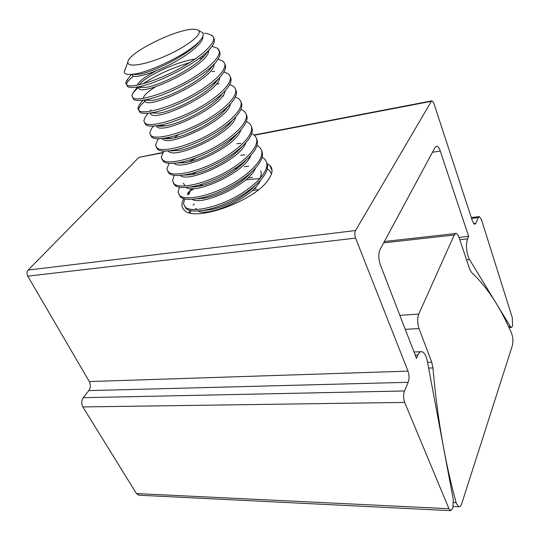 <?xml version="1.0" encoding="UTF-8"?>
<svg xmlns="http://www.w3.org/2000/svg" width="540" height="540" viewBox="0 0 540 540"><rect width="100%" height="100%" fill="white"/><g stroke="black" fill="none" stroke-linecap="round" stroke-linejoin="round"><path stroke-width="0.81" d="M183.769 198.646C181.224 203.418 181.352 207.205 184.16 210.019C193.799 222.541 253.253 201.832 267.914 180.36C272.639 173.9 273.308 168.953 269.912 165.51L267.192 163.674M194.508 186.556L193.894 187.07M192.091 188.649L187.576 193.253M467.586 238.856C465.98 243.763 466.142 249.595 468.079 256.358L469.523 259.598L510.395 326.606L511.373 327.456L512.575 326.052L512.285 317.675L481.451 219.578L479.365 216.587L478.251 217.593L475.821 223.31L474.667 224.35L472.561 221.42L433.85 103.289L432.034 100.832L431.345 101.318L355.563 230.526C354.605 232.632 354.611 235.163 355.59 238.12L408.017 371.135C409.32 375.07 409.374 378.796 408.179 382.293L404.487 390.967C403.259 394.565 403.312 398.345 404.642 402.314L448.963 508.714L450.65 510.665L452.864 508.248L453.29 499.581L427.397 361.503C426.168 355.597 424.278 352.323 421.726 351.668C420.235 351.52 418.966 352.633 417.92 354.996L416.475 358.364L380.288 264.681C378.378 258.795 378.331 253.685 380.153 249.352L435.078 147.406L436.685 146.205C438.021 146.381 439.223 147.987 440.276 151.018L468.652 236.365L467.586 238.856L459.763 239.706M162.864 152.469L138.956 157.349L28.168 270.054C26.784 271.809 26.642 273.841 27.749 276.156L89.309 381.564C90.821 384.737 90.659 387.754 88.823 390.609L83.302 397.676C81.425 400.592 81.263 403.65 82.802 406.85L136.451 493.567L139.077 495.214M458.987 237.425L468.652 236.365M418.763 314.084C417.238 318.398 417.319 323.21 419.006 328.529L431.737 362.192L432.952 367.929C437.225 417.305 444.96 462.206 456.151 502.639L456.611 504.029L458.899 506.77C460.04 506.918 460.998 505.858 461.754 503.597L512.318 345.762C513.284 341.584 513 337.351 511.481 333.065C500.162 306.916 486.844 286.693 471.535 272.403L469.706 269.136L459.047 237.587C458.15 235.028 457.13 233.665 455.976 233.489L454.194 235.022L418.763 314.084L399.857 315.347M127.845 62.471C127.744 67.635 145.179 64.888 165.112 56.167C185.058 47.513 201.008 35.687 199.166 31.354C198.7 30.112 197.154 29.437 194.535 29.315C178.511 27.864 127.602 52.792 127.859 62.12L127.845 62.471M198.585 30.49L202.885 32.825C203.648 34.25 203.209 36.16 201.575 38.549C194.049 50.76 151.916 71.908 133.974 74.088C127.784 74.945 124.544 74.284 124.261 72.103L125.078 69.545M214.117 38.644C214.886 40.675 214.178 43.227 211.997 46.305C202.925 60.541 157.289 84.341 136.944 87.014C132.455 87.703 129.377 87.602 127.69 86.69L126.461 84.605C126.765 82.404 129.087 79.583 133.441 76.133M210.323 34.742L212.166 35.532L213.408 36.983C216.263 43.322 200.326 57.524 177.289 69.795C155.365 81.371 131.247 88.317 126.914 85.07L125.692 82.998L127.838 79.056M267.273 168.757L269.588 170.593L271.512 173.84M266.956 163.006C268.684 167.832 266.423 173.678 260.165 180.549C248.218 193.745 224.404 206.185 206.091 209.891C195.953 211.815 189.243 211.356 185.969 208.507L184.181 205.214M262.163 157.133L264.674 159.03L266.335 161.541C270.122 170.134 256.196 185.794 234.691 197.417C214.245 208.427 190.593 212.679 185.288 207.076L183.499 203.796L184.626 198.869M261.961 151.254C263.567 155.75 261.536 161.197 255.859 167.596C243.925 181.244 218.14 194.738 199.226 198.335C189.79 200.043 183.539 199.597 180.468 196.999L178.72 193.813M256.979 145.368L259.7 147.319L261.333 149.776C265.039 158.166 250.931 173.698 229.284 185.389C208.697 196.452 184.991 200.948 179.773 195.548L178.038 192.375L179.435 187.184M256.905 139.361C258.404 143.532 256.574 148.601 251.431 154.548C239.591 168.568 211.781 183.128 192.375 186.611C183.6 188.143 177.775 187.718 174.893 185.348L173.326 182.986M251.708 133.468L254.657 135.472L256.271 137.862C259.889 146.05 245.599 161.453 223.803 173.205C203.074 184.322 179.321 189.061 174.191 183.884L172.503 180.819L174.231 175.345M251.788 127.312C253.172 131.186 251.539 135.878 246.888 141.406C235.217 155.709 205.342 171.362 185.517 174.731C177.376 176.094 171.956 175.703 169.25 173.549L167.711 171.241M246.355 121.433L249.561 123.478L251.147 125.8C254.678 133.778 240.192 149.054 218.248 160.866C197.384 172.037 173.583 177.032 168.541 172.064L166.907 169.114L169.02 163.323M246.611 115.121C247.887 118.692 246.429 123.039 242.231 128.149C230.796 142.661 198.794 159.442 178.646 162.682C171.113 163.91 166.077 163.553 163.532 161.608L162.034 159.354M240.907 109.249L244.397 111.335L245.957 113.589C249.399 121.352 234.718 136.485 212.625 148.365C191.612 159.59 167.764 164.842 162.817 160.103L161.237 157.275L163.822 151.112M241.367 102.775C242.548 106.063 241.245 110.066 237.472 114.784C226.334 129.425 192.159 147.353 171.761 150.478C164.801 151.585 160.13 151.261 157.748 149.519L156.283 147.312M235.359 96.93L239.166 99.043L240.705 101.223C244.053 108.763 229.176 123.755 206.928 135.695C185.774 146.981 161.872 152.503 157.019 147.994L155.5 145.28L157.525 140.157L158.666 138.706M236.054 90.275C237.141 93.278 235.994 96.957 232.598 101.304C221.832 115.992 185.416 135.101 164.855 138.112C158.443 139.111 154.123 138.827 151.889 137.268L150.464 135.122M229.709 84.476L233.874 86.589L235.386 88.695C238.64 96.012 223.56 110.862 201.157 122.864C179.854 134.21 155.911 139.995 151.153 135.729L149.688 133.137L151.443 128.655L153.333 126.333M230.675 77.612C231.674 80.345 230.661 83.713 227.624 87.71C217.276 102.357 178.571 122.681 157.923 125.577C152.03 126.488 148.041 126.245 145.955 124.868L144.572 122.776M223.945 71.874L228.515 73.987L229.993 76.019C233.152 83.099 217.87 97.794 195.311 109.863C173.853 121.264 149.864 127.332 145.206 123.302L143.802 120.839L145.321 116.957L147.029 114.811M225.221 64.787C226.145 67.27 225.241 70.355 222.514 74.041C212.564 88.6 171.585 110.086 150.964 112.887C145.564 113.711 141.892 113.522 139.948 112.306L138.591 109.951C138.76 107.622 140.852 104.74 144.855 101.284M218.059 59.137L223.088 61.216L224.539 63.173C227.597 70.011 212.099 84.551 189.385 96.687C167.771 108.142 143.741 114.494 139.192 110.72L137.842 108.385L139.138 105.064L140.684 103.093M219.706 51.8C220.55 54.054 219.746 56.862 217.303 60.237C207.785 74.662 164.498 97.308 143.971 100.035C139.043 100.791 135.668 100.636 133.859 99.583L132.563 97.355M212.024 46.258L217.586 48.29L219.011 50.159C221.967 56.754 206.253 71.125 183.377 83.329C161.608 94.844 137.538 101.493 133.09 97.976L131.807 95.776L132.901 92.968L138.267 87.379M206.516 210.371L207.212 209.831M252.254 190.512L258.437 189.749M204.025 210.539L204.397 210.222M250.344 189.385L251.451 189.189M254.043 188.798L256.237 188.534M190.013 212.888L191.005 210.668M202.75 198.484L203.168 198.18M245.66 179.894L259.862 178.538M189.034 212.625L189.79 210.384M193.151 205.254L194.387 203.857M199.874 198.828L200.563 198.281M247.954 178.004L252.551 177.424M199.341 186.253L203.047 183.843M187.292 194.866L188.912 193.016M191.498 190.478L193.671 188.615M195.932 186.847L196.391 186.503M234.684 168.696L237.782 167.947M244.343 166.712L248.765 166.185M192.308 174.542L196.06 172.064M240.631 155.291L244.87 154.825M189.216 161.818L196.391 157.586M236.824 143.748L240.867 143.33M230.897 121.588L231.464 121.534M188.237 133.434L199.739 128.223M222.527 96.039L223.803 95.951M216.398 83.97L219.254 83.734M145.672 100.589L146.225 100.136M212.038 71.577L214.589 71.368M140.4 87.804L141.129 87.244M142.985 83.828C156.229 75.074 171.821 67.999 189.776 62.599M135.284 74.729L136.978 73.528M218.282 49.91L219.247 50.956M132.752 74.52L133.15 74.203M200.124 40.392C192.456 52.353 154.346 72.252 138.591 74.385L132.172 74.324M202.81 36.335C204.12 41.911 190.573 53.581 172.395 63.315C154.96 72.569 136.235 78.233 132.84 75.91L131.909 74.446M207.09 51.779L205.693 54.108C197.876 66.197 161.426 85.313 145.388 87.48L136.944 87.014M208.582 50.531C210.566 63.734 145.888 95.58 138.983 88.884L137.889 87.061M138.983 88.884L138.004 87.318M212.429 65.671L211.073 67.811C202.919 80.021 168.332 98.199 152.138 100.413L143.971 100.035M214.191 64.017C215.251 77.922 152.017 108.783 145.044 101.696L144.133 100.008M145.044 101.696L144.018 100.035M219.935 77.112L216.365 81.378C207.887 93.67 175.136 110.909 158.841 113.184L150.964 112.887M219.713 77.375C219.861 91.935 158.058 121.79 151.031 114.338L150.012 113.036M221.542 94.831C212.74 107.177 181.818 123.437 165.503 125.793C161.676 126.394 158.882 126.367 157.1 125.705M225.133 90.659C224.262 105.847 163.998 134.595 156.938 126.826L156.04 125.854M227.745 106.603L226.597 108.182C217.492 120.514 188.399 135.797 172.132 138.24C168.358 138.847 165.51 138.868 163.593 138.301M230.459 103.835C228.555 119.603 169.857 147.211 162.776 139.151L162.074 138.497M232.612 120.015L231.566 121.406C222.19 133.664 194.879 147.994 178.72 150.532L170.087 150.734M235.683 116.876C232.808 133.171 175.642 159.644 168.534 151.322L168.116 150.971M237.364 133.312L236.432 134.507C226.841 146.63 201.265 160.036 185.281 162.662L176.573 163.006M240.827 129.789C237.026 146.549 181.352 171.895 174.224 163.343L174.143 163.283M242.008 146.495L241.198 147.494C231.451 159.408 207.556 171.909 191.815 174.636L183.053 175.122M245.876 142.573C241.292 159.462 188.19 183.56 180.151 175.439M247.415 158.74L245.869 160.36C236.007 172.01 213.766 183.634 198.329 186.455L189.526 187.083M184.707 185.483L183.371 183.148M250.837 155.23C245.552 172.118 195.224 194.96 186.138 187.441M250.938 172.53L250.425 173.117C240.523 184.43 219.881 195.203 204.829 198.113L196.007 198.889M255.71 167.764C249.77 184.613 202.102 206.24 192.105 199.3M260.712 170.829C261.556 173.097 261.286 175.703 259.909 178.625M254.88 185.767C244.991 196.688 225.923 206.624 211.322 209.615L202.5 210.532M197.303 209.554L195.615 208.548M260.503 180.171C253.942 196.945 208.838 217.391 198.038 211.012M137.342 85.145C138.632 81.574 144.815 76.842 155.905 70.956M201.44 56.639L203.668 56.592M138.017 87.149L138.078 86.812M139.185 84.773C144.565 77.058 174.366 62.248 195.203 59.002M199.051 58.469L202.095 58.226M143.269 98.388C143.667 95.472 147.852 91.55 155.824 86.616M150.221 111.267L150.998 109.836M213.334 83.255L214.832 83.261M174.042 137.882L178.997 134.393M182.905 163.013L183.276 162.668M187.589 175.196L188.089 174.69M188.825 194.663L191.16 188.622M192.362 187.164L192.868 186.597M192.301 189.425L192.956 188.642M194.495 187.016L194.987 186.543M238.882 166.745L239.341 166.678M246.598 176.175L247.543 176.107M199.091 198.882L199.631 198.315M253.112 187.191L253.544 187.171M213.408 36.983C211.653 34.985 208.656 33.716 204.417 33.183M83.302 397.676L404.487 390.967M415.22 355.111L417.92 354.996M136.451 493.567L448.963 508.714M82.85 406.931L404.683 402.421M88.823 390.609L408.179 382.293M89.309 381.564L408.017 371.135M27.749 276.156L355.59 238.12M28.168 270.054L355.563 230.526M138.956 157.349L162.655 152.813M172.064 151.004L174.71 150.498M254.401 135.23L431.345 101.318M473.587 223.574L475.821 223.31M471.569 218.39L478.251 217.593M508.606 326.707L510.395 326.606M466.58 259.875L469.523 259.598M432.452 152.28L440.276 151.018M453.593 502.531L456.151 502.639M428.632 368.071L432.952 367.929M427.558 362.347L431.737 362.192M405.27 329.353L419.02 328.556M383.65 242.865L454.194 235.022M272.052 170.559L269.912 165.51M414.018 352.006L420.937 351.702M138.659 495.194L450.65 510.665M171.038 150.903L173.205 150.491M229.757 139.637L231.957 139.219M254.104 134.966L431.798 100.879M471.292 217.559L479.095 216.621M509.018 327.584L511.373 327.456M436.185 146.293L436.685 146.205M453.31 506.507L458.899 506.77M384.379 241.508L455.537 233.543M127.69 86.69L126.914 85.07M185.969 208.507L185.288 207.076M180.468 196.999L179.773 195.548M174.893 185.348L174.191 183.884M169.25 173.549L168.541 172.064M163.532 161.608L162.817 160.103M157.748 149.519L157.019 147.994M151.889 137.268L151.153 135.729M145.955 124.868L145.206 123.302M139.948 112.306L139.192 110.72M133.859 99.583L133.09 97.976M132.097 74.331L132.84 75.91M150.383 112.975L151.031 114.338M156.452 125.8L156.938 126.826M162.446 138.449L162.776 139.151M168.358 150.944L168.534 151.322M163.856 151.112L163.553 151.47M158.726 138.706L157.525 140.157M153.536 126.083L151.443 128.655M148.284 113.238L145.321 116.957M142.965 100.183L139.138 105.064M137.477 87.041L132.901 92.968M131.375 74.392L126.603 80.676M206.091 209.891L211.322 209.615M251.6 171.923L250.425 173.117M199.226 198.335L204.829 198.113M192.375 186.611L198.329 186.455M243.115 145.442L241.198 147.494M185.517 174.731L191.815 174.636M238.694 132.03L236.432 134.507M178.646 162.682L185.281 162.662M171.761 150.478L178.72 150.532M229.513 104.841L226.597 108.182M164.855 138.112L172.132 138.24M157.923 125.577L165.503 125.793M214.981 63.059L211.073 67.811M209.898 48.904L205.693 54.108M133.974 74.088L138.591 74.385M127.859 62.12L124.254 71.739"/></g></svg>
